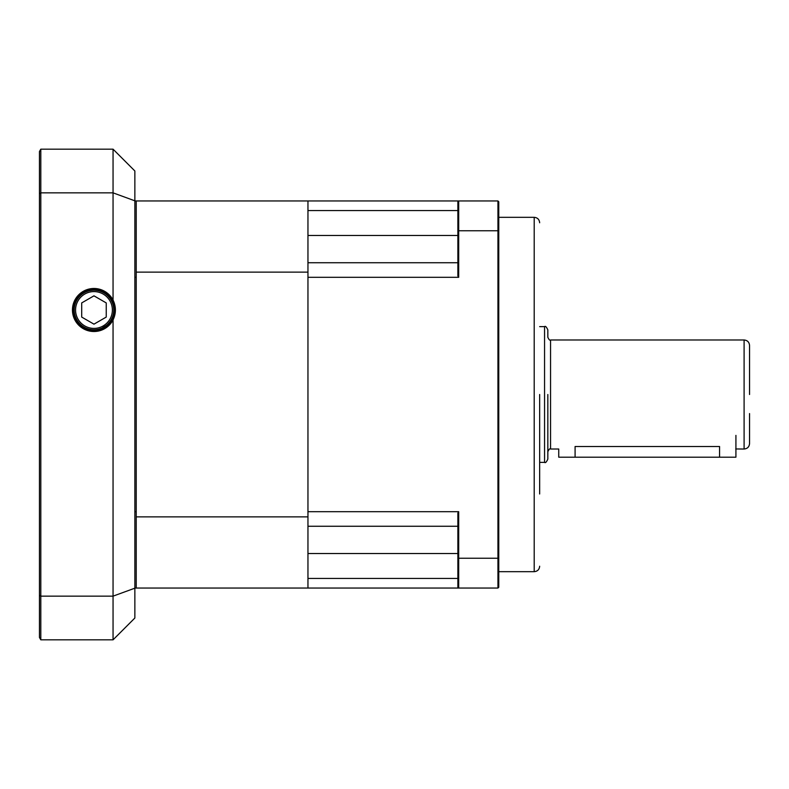 <?xml version="1.0" encoding="UTF-8"?>
<svg xmlns="http://www.w3.org/2000/svg" width="789" height="789" viewBox="0 0 789 789"><rect width="100%" height="100%" fill="white"/><g stroke="black" fill="none" stroke-linecap="round" stroke-linejoin="round"><path stroke-width="1.18" d="M136.221 516.864L307.957 516.864L307.957 272.136L136.221 272.136L136.221 200.958L497.948 200.958L497.948 230.763L458.695 230.763L458.695 277.314L307.957 277.314L307.957 511.686L458.695 511.686L458.695 558.237L497.948 558.237L497.948 230.763L498.766 231.059L498.766 587.223L497.948 588.042L136.221 588.042L136.221 272.136M307.957 272.136L307.957 200.958M307.957 588.042L307.957 516.864M539.656 394.5L539.656 493.993M307.957 526.263L457.876 526.263M457.876 578.426L307.957 578.426M307.957 210.574L457.876 210.574M457.876 262.737L307.957 262.737M497.948 200.958L498.766 201.777L498.766 231.059M458.695 200.958L458.695 230.763L457.876 231.059L457.876 201.777L458.695 200.958L457.876 201.777M497.948 588.042L497.948 558.237L498.766 557.941M457.876 557.941L458.695 558.237L458.695 588.042L457.876 587.223L457.876 513.028A229.333 162.159 -90 0 0 458.695 511.686M458.695 277.314A229.333 162.159 -90 0 0 457.876 275.972L457.876 231.059M458.695 588.042L457.876 587.223M749.55 413.574L749.55 443.566C749.225 446.88 747.41 448.694 744.096 449.02L744.096 339.98C747.41 340.306 749.225 342.12 749.55 345.434L749.55 394.5M547.832 394.5L547.832 459.099C546.471 462.107 545.386 463.192 544.558 462.374L544.558 326.626C545.386 325.808 546.471 326.893 547.832 329.901L547.832 337.258C548.986 339.763 549.894 340.67 550.554 339.98L550.554 449.02C549.894 448.33 548.986 449.237 547.832 451.742L547.832 394.5M744.096 449.02L735.723 448.961M575.092 457.196L575.092 446.505C553.996 449.247 553.996 449.247 575.092 446.505L719.568 446.505L719.568 457.196L558.74 457.196L558.74 449.02L550.554 449.02M735.92 435.39L735.92 457.196L719.568 457.196M106.387 325.374L102.146 327.987M73.101 309.998A20.859 20.859 0 0 0 104.404 328.066A20.859 20.859 0 0 0 104.404 291.93A20.859 20.859 0 0 0 73.101 309.998M113.054 300.057A21.52 21.52 0 0 0 72.45 309.998A21.52 21.52 0 0 0 113.054 319.939C116.18 313.312 116.18 306.684 113.054 300.057L113.054 192.851L40.811 192.851L40.811 596.149L113.054 596.149L113.054 319.939M39.45 570.625L39.45 603.881M113.054 639.83L40.811 639.83L39.45 637.473L39.45 151.527L40.811 149.17L113.054 149.17L113.054 192.851L134.86 200.82L134.86 618.024L113.054 639.83L113.054 596.149L134.86 588.18M39.45 595.3A2390.946 1195.473 90 0 0 40.811 596.149L40.811 639.83M134.86 277.314L136.221 277.314L136.221 511.686L134.86 511.686M113.054 149.17L134.86 170.976L134.86 200.82M134.86 588.042L136.221 588.042M134.86 200.958L136.221 200.958M40.811 149.17L40.811 192.851A2390.946 1195.473 -90 0 0 39.45 193.7M74.205 309.998A19.764 19.764 0 0 1 103.852 292.877A19.764 19.764 0 0 1 103.852 327.11A19.764 19.764 0 0 1 74.205 309.998M81.701 317.079L93.97 324.161L106.239 317.079L106.239 302.917L93.97 295.836L81.701 302.917L81.701 317.079M539.656 566.236C539.331 569.54 537.516 571.364 534.202 571.68L534.202 217.32C537.516 217.636 539.331 219.46 539.656 222.764M457.876 553.523L307.957 553.523M457.876 235.477L307.957 235.477M75.566 309.998A18.403 18.403 0 0 0 103.172 325.936A18.403 18.403 0 0 0 103.172 294.06A18.403 18.403 0 0 0 75.566 309.998M534.202 217.32L498.766 217.32M534.202 571.68L498.766 571.68M544.558 326.626L539.656 326.626M544.558 462.374L539.656 462.374M744.096 339.98L550.554 339.98"/></g></svg>
